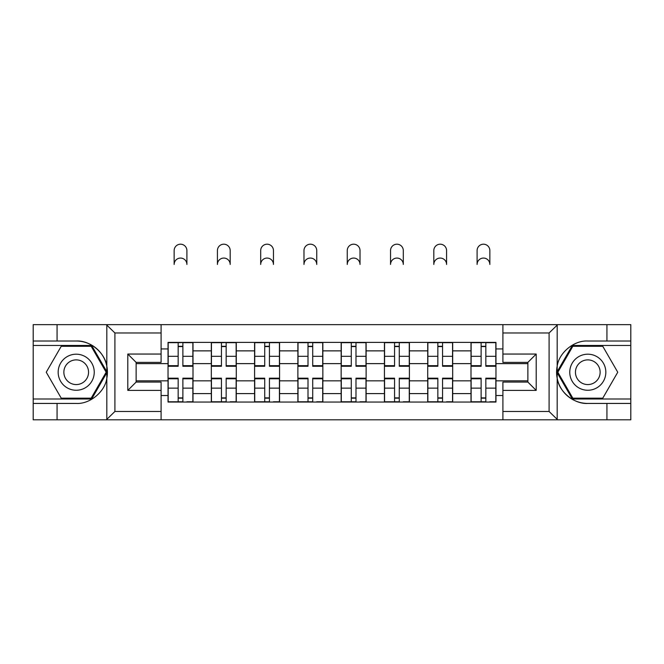 <?xml version="1.0" encoding="UTF-8"?>
<svg xmlns="http://www.w3.org/2000/svg" width="664" height="664" viewBox="0 0 664 664"><rect width="100%" height="100%" fill="white"/><g stroke="black" fill="none" stroke-linecap="round" stroke-linejoin="round"><path stroke-width="1" d="M548.124 419.806L630.8 419.806L630.8 345.454L572.343 345.454L556.88 372.23L572.343 398.998L630.8 398.998M161.095 419.806L502.905 419.806L502.905 382.074L527.872 382.074L527.872 362.378L502.905 362.378L502.905 324.646L161.095 324.646L161.095 362.378L136.128 362.378L136.128 382.074L161.095 382.074L161.095 419.806L106.331 419.806L114.905 411.489L161.095 411.489M106.331 419.806L33.2 419.806L33.2 403.438L57.062 403.438L57.062 419.806L115.876 419.806M115.876 324.646L33.2 324.646L33.2 398.998L91.657 398.998L107.12 372.23L91.657 345.454L33.2 345.454M502.905 324.646L630.8 324.646L630.8 341.014L606.938 341.014L606.938 324.646L548.124 324.646M211.318 402.052L211.318 350.866L193 350.866L193 402.052M193 350.866L193 342.4M211.318 350.866L211.318 342.4M236.284 342.4L236.284 402.052M254.594 402.052L254.594 342.4M279.561 342.4L279.561 402.052M297.879 402.052L297.879 342.4M322.845 342.4L322.845 402.052M341.155 402.052L341.155 342.4M366.121 342.4L366.121 402.052M384.439 402.052L384.439 342.4M409.406 342.4L409.406 402.052M427.716 402.052L427.716 342.4M452.682 342.4L452.682 402.052M471 402.052L471 342.4M471 380.829L452.682 380.829M427.716 380.829L409.406 380.829M384.439 380.829L366.121 380.829M341.155 380.829L322.845 380.829M297.879 380.829L279.561 380.829M254.594 380.829L236.284 380.829M211.318 380.829L193 380.829M471 363.631L452.682 363.631M427.716 363.631L409.406 363.631M384.439 363.631L366.121 363.631M341.155 363.631L322.845 363.631M297.879 363.631L279.561 363.631M254.594 363.631L236.284 363.631M211.318 363.631L193 363.631M136.128 380.829L168.033 380.829L168.033 363.631L136.128 363.631M161.095 348.924L168.033 348.924L168.033 363.631M527.872 363.631L495.966 363.631L495.966 342.4L168.033 342.4L168.033 348.924M495.966 348.924L502.905 348.924M502.905 395.536L495.966 395.536L495.966 380.829L527.872 380.829M168.033 380.829L168.033 402.052L495.966 402.052L495.966 395.536M168.033 395.536L161.095 395.536M495.966 363.631L495.966 380.829M182.874 397.894L178.16 397.894M178.16 346.567L182.874 346.567M226.158 397.894L221.444 397.894M221.444 346.567L226.158 346.567M269.435 397.894L264.72 397.894M264.72 346.567L269.435 346.567M312.719 397.894L308.005 397.894M308.005 346.567L312.719 346.567M355.995 397.894L351.281 397.894M351.281 346.567L355.995 346.567M399.28 397.894L394.565 397.894M394.565 346.567L399.28 346.567M442.556 397.894L437.842 397.894M437.842 346.567L442.556 346.567M485.841 397.894L481.126 397.894M481.126 346.567L485.841 346.567M186.899 264.446A6.383 6.383 0 0 0 180.517 258.064A6.383 6.383 0 0 0 174.142 264.446L174.142 250.569A6.383 6.383 0 0 1 180.517 244.194A6.383 6.383 0 0 1 186.899 250.569L186.899 264.446M182.874 365.673L192.867 365.673L192.867 366.262L182.874 366.262L182.874 342.682L192.867 342.682L187.314 342.682M192.867 365.673L192.867 342.682M178.16 346.284L182.874 346.284M173.719 342.682L168.175 342.682L168.175 366.262L178.16 366.262L178.16 342.682L186.899 342.4M168.175 342.682L178.16 342.682L174.142 342.4M178.16 378.779L168.175 378.779L168.175 378.189L178.16 378.189L178.16 401.778L168.175 401.778L173.719 401.778M168.175 378.779L168.175 401.778M182.874 398.168L178.16 398.168M187.314 401.778L192.867 401.778L192.867 378.189L182.874 378.189L182.874 401.778L174.142 401.778M192.867 401.778L186.899 401.778M230.184 264.446A6.383 6.383 0 0 0 223.801 258.064A6.383 6.383 0 0 0 217.418 264.446L217.418 250.569A6.383 6.383 0 0 1 223.801 244.194A6.383 6.383 0 0 1 230.184 250.569L230.184 264.446M226.158 365.673L236.143 365.673L236.143 366.262L226.158 366.262L226.158 342.682L236.143 342.682L230.599 342.682M236.143 365.673L236.143 342.682M221.444 346.284L226.158 346.284M217.003 342.682L211.451 342.682L211.451 366.262L221.444 366.262L221.444 342.682L230.184 342.4M211.451 342.682L221.444 342.682L217.418 342.4M273.46 264.446A6.383 6.383 0 0 0 267.077 258.064A6.383 6.383 0 0 0 260.695 264.446L260.695 250.569A6.383 6.383 0 0 1 267.077 244.194A6.383 6.383 0 0 1 273.46 250.569L273.46 264.446M269.435 365.673L279.428 365.673L279.428 366.262L269.435 366.262L269.435 342.682L279.428 342.682L273.875 342.682M279.428 365.673L279.428 342.682M264.72 346.284L269.435 346.284M260.28 342.682L254.735 342.682L254.735 366.262L264.72 366.262L264.72 342.682L273.46 342.4M254.735 342.682L264.72 342.682L260.695 342.4M57.062 403.438L76.202 403.438C89.798 404.301 105.036 391.777 106.821 378.272L106.821 366.188C105.036 352.675 89.798 340.159 76.202 341.014L33.2 341.014M33.2 403.438L33.2 398.998M161.095 332.971L114.905 332.971L106.331 324.646L57.062 324.646L57.062 341.014M106.331 324.646L161.095 324.646M76.202 341.014A31.208 31.208 0 0 1 106.821 378.272L106.821 419.565M136.128 362.378L127.803 354.053L161.095 354.053M161.095 390.399L127.803 390.399L136.128 382.074M557.669 324.646L549.095 332.971L502.905 332.971M606.938 341.014L587.798 341.014C574.202 340.159 558.964 352.675 557.179 366.188L557.179 378.272C558.964 391.777 574.202 404.301 587.798 403.438L630.8 403.438M630.8 341.014L630.8 345.454M502.905 411.489L549.095 411.489L557.669 419.806L606.938 419.806L606.938 403.438M557.669 419.806L502.905 419.806M587.798 403.438A31.208 31.208 0 0 1 557.179 366.188L557.179 324.887M527.872 382.074L536.197 390.399L502.905 390.399M502.905 354.053L536.197 354.053L527.872 362.378M58.166 372.23A18.036 18.036 0 0 0 76.202 390.258A18.036 18.036 0 0 0 94.238 372.23A18.036 18.036 0 0 0 76.202 354.194A18.036 18.036 0 0 0 58.166 372.23M63.86 372.23A12.342 12.342 0 0 0 76.202 384.572A12.342 12.342 0 0 0 88.553 372.23A12.342 12.342 0 0 0 76.202 359.88A12.342 12.342 0 0 0 63.86 372.23M91.175 346.284L106.157 372.23L91.175 398.168L61.229 398.168L46.248 372.23L61.229 346.284L91.175 346.284M569.762 372.23A18.036 18.036 0 0 0 587.798 390.258A18.036 18.036 0 0 0 605.834 372.23A18.036 18.036 0 0 0 587.798 354.194A18.036 18.036 0 0 0 569.762 372.23M575.447 372.23A12.342 12.342 0 0 0 587.798 384.572A12.342 12.342 0 0 0 600.14 372.23A12.342 12.342 0 0 0 587.798 359.88A12.342 12.342 0 0 0 575.447 372.23M602.771 346.284L617.752 372.23L602.771 398.168L572.824 398.168L557.843 372.23L572.824 346.284L602.771 346.284M221.444 378.779L211.451 378.779L211.451 378.189L221.444 378.189L221.444 401.778L211.451 401.778L217.003 401.778M211.451 378.779L211.451 401.778M226.158 398.168L221.444 398.168M230.599 401.778L236.143 401.778L236.143 378.189L226.158 378.189L226.158 401.778L217.418 401.778M236.143 401.778L230.184 401.778M264.72 378.779L254.735 378.779L254.735 378.189L264.72 378.189L264.72 401.778L254.735 401.778L260.28 401.778M254.735 378.779L254.735 401.778M269.435 398.168L264.72 398.168M273.875 401.778L279.428 401.778L279.428 378.189L269.435 378.189L269.435 401.778L260.695 401.778M279.428 401.778L273.46 401.778M316.745 264.446A6.383 6.383 0 0 0 310.362 258.064A6.383 6.383 0 0 0 303.979 264.446L303.979 250.569A6.383 6.383 0 0 1 310.362 244.194A6.383 6.383 0 0 1 316.745 250.569L316.745 264.446M312.719 365.673L322.704 365.673L322.704 366.262L312.719 366.262L312.719 342.682L322.704 342.682L317.16 342.682M322.704 365.673L322.704 342.682M308.005 346.284L312.719 346.284M303.564 342.682L298.012 342.682L298.012 366.262L308.005 366.262L308.005 342.682L316.745 342.4M298.012 342.682L308.005 342.682L303.979 342.4M360.021 264.446A6.383 6.383 0 0 0 353.638 258.064A6.383 6.383 0 0 0 347.255 264.446L347.255 250.569A6.383 6.383 0 0 1 353.638 244.194A6.383 6.383 0 0 1 360.021 250.569L360.021 264.446M355.995 365.673L365.988 365.673L365.988 366.262L355.995 366.262L355.995 342.682L365.988 342.682L360.436 342.682M365.988 365.673L365.988 342.682M351.281 346.284L355.995 346.284M346.84 342.682L341.296 342.682L341.296 366.262L351.281 366.262L351.281 342.682L360.021 342.4M341.296 342.682L351.281 342.682L347.255 342.4M403.305 264.446A6.383 6.383 0 0 0 396.923 258.064A6.383 6.383 0 0 0 390.54 264.446L390.54 250.569A6.383 6.383 0 0 1 396.923 244.194A6.383 6.383 0 0 1 403.305 250.569L403.305 264.446M399.28 365.673L409.265 365.673L409.265 366.262L399.28 366.262L399.28 342.682L409.265 342.682L403.72 342.682M409.265 365.673L409.265 342.682M394.565 346.284L399.28 346.284M390.125 342.682L384.572 342.682L384.572 366.262L394.565 366.262L394.565 342.682L403.305 342.4M384.572 342.682L394.565 342.682L390.54 342.4M308.005 378.779L298.012 378.779L298.012 378.189L308.005 378.189L308.005 401.778L298.012 401.778L303.564 401.778M298.012 378.779L298.012 401.778M312.719 398.168L308.005 398.168M317.16 401.778L322.704 401.778L322.704 378.189L312.719 378.189L312.719 401.778L303.979 401.778M322.704 401.778L316.745 401.778M351.281 378.779L341.296 378.779L341.296 378.189L351.281 378.189L351.281 401.778L341.296 401.778L346.84 401.778M341.296 378.779L341.296 401.778M355.995 398.168L351.281 398.168M360.436 401.778L365.988 401.778L365.988 378.189L355.995 378.189L355.995 401.778L347.255 401.778M365.988 401.778L360.021 401.778M394.565 378.779L384.572 378.779L384.572 378.189L394.565 378.189L394.565 401.778L384.572 401.778L390.125 401.778M384.572 378.779L384.572 401.778M399.28 398.168L394.565 398.168M403.72 401.778L409.265 401.778L409.265 378.189L399.28 378.189L399.28 401.778L390.54 401.778M409.265 401.778L403.305 401.778M446.581 264.446A6.383 6.383 0 0 0 440.199 258.064A6.383 6.383 0 0 0 433.816 264.446L433.816 250.569A6.383 6.383 0 0 1 440.199 244.194A6.383 6.383 0 0 1 446.581 250.569L446.581 264.446M442.556 365.673L452.549 365.673L452.549 366.262L442.556 366.262L442.556 342.682L452.549 342.682L446.996 342.682M452.549 365.673L452.549 342.682M437.842 346.284L442.556 346.284M433.401 342.682L427.857 342.682L427.857 366.262L437.842 366.262L437.842 342.682L446.581 342.4M427.857 342.682L437.842 342.682L433.816 342.4M437.842 378.779L427.857 378.779L427.857 378.189L437.842 378.189L437.842 401.778L427.857 401.778L433.401 401.778M427.857 378.779L427.857 401.778M442.556 398.168L437.842 398.168M446.996 401.778L452.549 401.778L452.549 378.189L442.556 378.189L442.556 401.778L433.816 401.778M452.549 401.778L446.581 401.778M489.858 264.446A6.383 6.383 0 0 0 483.483 258.064A6.383 6.383 0 0 0 477.101 264.446L477.101 250.569A6.383 6.383 0 0 1 483.483 244.194A6.383 6.383 0 0 1 489.858 250.569L489.858 264.446M485.841 365.673L495.825 365.673L495.825 366.262L485.841 366.262L485.841 342.682L495.825 342.682L490.281 342.682M495.825 365.673L495.825 342.682M481.126 346.284L485.841 346.284M476.686 342.682L471.133 342.682L471.133 366.262L481.126 366.262L481.126 342.682L489.858 342.4M471.133 342.682L481.126 342.682L477.101 342.4M481.126 378.779L471.133 378.779L471.133 378.189L481.126 378.189L481.126 401.778L471.133 401.778L476.686 401.778M471.133 378.779L471.133 401.778M485.841 398.168L481.126 398.168M490.281 401.778L495.825 401.778L495.825 378.189L485.841 378.189L485.841 401.778L477.101 401.778M495.825 401.778L489.858 401.778M427.716 350.866L409.406 350.866M384.439 350.866L366.121 350.866M341.155 350.866L322.845 350.866M297.879 350.866L279.561 350.866M254.594 350.866L236.284 350.866M471 350.866L452.682 350.866M427.716 393.594L409.406 393.594M384.439 393.594L366.121 393.594M341.155 393.594L322.845 393.594M297.879 393.594L279.561 393.594M254.594 393.594L236.284 393.594M211.318 393.594L193 393.594M471 393.594L452.682 393.594M182.874 356.311L192.867 356.311M168.175 365.673L178.16 365.673M168.175 356.311L178.16 356.311M178.16 388.149L168.175 388.149M192.867 378.779L182.874 378.779M192.867 388.149L182.874 388.149M226.158 356.311L236.143 356.311M211.451 365.673L221.444 365.673M211.451 356.311L221.444 356.311M269.435 356.311L279.428 356.311M254.735 365.673L264.72 365.673M254.735 356.311L264.72 356.311M106.821 366.188L106.821 324.887M114.905 332.971L114.905 411.489M127.803 390.399L127.803 354.053M557.179 378.272L557.179 419.565M549.095 411.489L549.095 332.971M536.197 354.053L536.197 390.399M221.444 388.149L211.451 388.149M236.143 378.779L226.158 378.779M236.143 388.149L226.158 388.149M264.72 388.149L254.735 388.149M279.428 378.779L269.435 378.779M279.428 388.149L269.435 388.149M312.719 356.311L322.704 356.311M298.012 365.673L308.005 365.673M298.012 356.311L308.005 356.311M355.995 356.311L365.988 356.311M341.296 365.673L351.281 365.673M341.296 356.311L351.281 356.311M399.28 356.311L409.265 356.311M384.572 365.673L394.565 365.673M384.572 356.311L394.565 356.311M308.005 388.149L298.012 388.149M322.704 378.779L312.719 378.779M322.704 388.149L312.719 388.149M351.281 388.149L341.296 388.149M365.988 378.779L355.995 378.779M365.988 388.149L355.995 388.149M394.565 388.149L384.572 388.149M409.265 378.779L399.28 378.779M409.265 388.149L399.28 388.149M442.556 356.311L452.549 356.311M427.857 365.673L437.842 365.673M427.857 356.311L437.842 356.311M437.842 388.149L427.857 388.149M452.549 378.779L442.556 378.779M452.549 388.149L442.556 388.149M485.841 356.311L495.825 356.311M471.133 365.673L481.126 365.673M471.133 356.311L481.126 356.311M481.126 388.149L471.133 388.149M495.825 378.779L485.841 378.779M495.825 388.149L485.841 388.149"/></g></svg>
